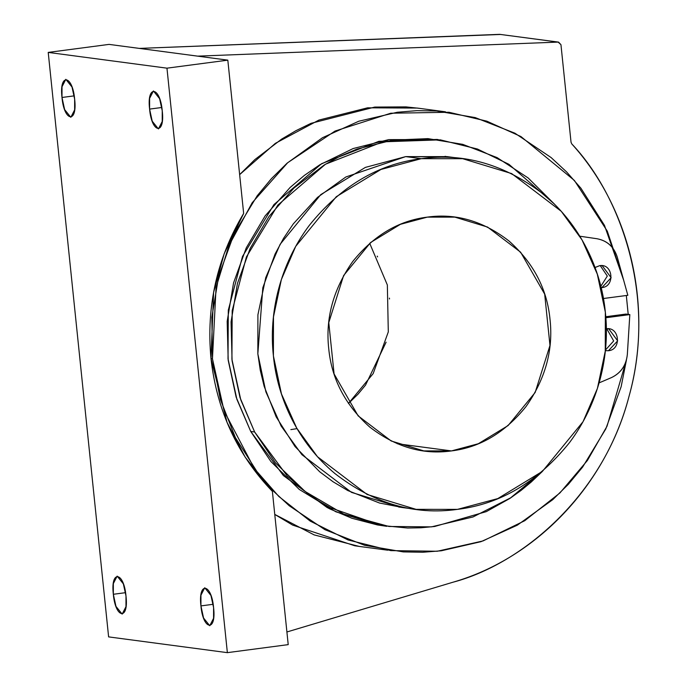 <?xml version="1.0" encoding="UTF-8"?>
<svg xmlns="http://www.w3.org/2000/svg" width="687" height="687" viewBox="0 0 687 687"><rect width="100%" height="100%" fill="white"/><g stroke="black" fill="none" stroke-linecap="round" stroke-linejoin="round"><path stroke-width="1.03" d="M227.363 652.65L166.958 68.168L48.219 52.41L108.615 636.892L227.363 652.65L108.615 636.892L48.219 52.41L166.958 68.168L227.818 60.147L109.07 44.389L48.219 52.41L109.07 44.389L227.818 60.147L243.653 213.434L227.818 60.147L166.958 68.168L227.363 652.65L288.214 644.629L227.363 652.65M74.643 99.151C77.614 123.746 64.106 121.977 61.993 97.477C59.03 72.882 72.53 74.651 74.643 99.151L72.015 87.043L65.815 79.314L62.01 86.76L61.993 97.477L74.213 95.862L61.993 97.477L64.63 109.585L70.821 117.314L74.634 109.868L74.643 99.151M213.58 607.583C216.551 632.177 203.043 630.408 200.93 605.908C197.968 581.314 211.476 583.083 213.58 607.583L210.952 595.483L204.752 587.754L200.947 595.191L200.93 605.908L213.15 604.294L200.93 605.908L203.567 618.017L209.758 625.745L213.571 618.3L213.58 607.583M125.987 595.964C128.95 620.55 115.442 618.789 113.338 594.281C110.367 569.695 123.875 571.464 125.987 595.964L123.351 583.856L117.159 576.127L113.346 583.564L113.338 594.281L125.549 592.675L113.338 594.281L115.966 606.389L122.166 614.118L125.97 606.681L125.987 595.964M162.244 110.779C165.206 135.365 151.707 133.604 149.594 109.096C146.623 84.51 160.131 86.279 162.244 110.779L159.607 98.67L153.416 90.942L149.603 98.378L149.594 109.096L161.814 107.49L149.594 109.096L152.222 121.204L158.422 128.933L162.226 121.496L162.244 110.779M623.633 280.116L604.466 225.345L580.919 188.238L566.603 171.93L551.12 157.563L514.907 133.201L475.215 117.589L436.546 110.985L416.975 110.641L397.258 112.264L358.786 121.23L322.486 137.718L287.054 163.214L271.434 178.62L257.196 195.786L234.044 233.932L218.681 276.183L211.845 317.222L212.455 358.777L210.995 358.588L227.036 422.342L245.207 457.198L272.378 491.351L288.214 644.629L272.378 491.351C237.307 454.846 216.843 410.594 210.995 358.588C206.083 306.462 216.972 258.08 243.653 213.434L224.177 253.726L213.605 292.379L210.995 358.588L212.455 358.777L220.338 399.37L235.358 437.542L258.905 474.648L273.22 490.956L289.227 505.761L324.917 529.686L364.608 545.298L403.278 551.901L422.84 552.245L441.32 550.785L481.037 541.657L517.337 525.169L552.76 499.672L568.389 484.266L582.619 467.091L605.779 428.954L621.142 386.704L626.441 360.014M627.652 349.554L628.511 335.72M628.21 314.371L626.321 295.496L628.201 314.371M445.124 156.378L445.872 156.464M399.568 507.161L398.752 507.066M626.381 360.211L607.033 426.189L587.394 460.488L559.931 492.94L524.722 520.72L483.013 540.935L437.293 551.249L390.826 550.613L348.043 539.956L310.232 521.115L278.87 496.512L254.388 468.637L224.099 411.006L212.455 358.777L216.053 287.501L228.823 245.774L252.163 202.777L287.716 162.699L335.033 131.062L390.766 113.226L448.997 112.273L486.808 121.161L520.961 136.567L574.392 180.449L607.282 231.141L623.538 279.764M445.477 111.809L417.361 108.074L367.588 107.816L318.931 120.07L275.358 143.351L239.643 174.627L254.894 159.556L281.644 139.109L296.011 130.642L311.039 123.325L374.75 107.078L405.965 106.889L419.216 108.323M558.127 42.096L560.953 44.681L558.574 42.122L499.724 34.35L558.127 42.096L197.641 56.145L558.127 42.096L499.724 34.35L139.246 48.399L500.78 34.453M560.953 44.681L571.034 142.218L571.756 143.892C621.288 195.993 656.961 298.012 628.94 396.657C603.341 495.988 521.579 564.147 453.051 582.198L286.908 631.98L453.051 582.198C536.624 558.11 605.9 485.048 628.94 396.657C653.646 308.772 631.13 209.2 571.756 143.892L571.034 142.218L560.953 44.681M359.851 546.5L354.698 545.761L292.671 525.108L274.757 514.426M541.983 471.789L510.673 497.809L473.051 516.95L431.445 526.869L389.022 526.474L343.637 514.013L305.226 491.548L275.573 462.986L254.637 431.986L250.746 431.47L270.901 461.527L299.24 489.41L335.849 511.781L379.267 525.074M611.43 377.61L599.098 382.874L611.43 377.61C620.945 373.075 626.252 365.338 627.343 354.389C626.209 365.295 620.902 373.041 611.43 377.61M625.926 314.071L629.824 314.586L627.343 354.389L629.824 314.586L625.926 314.071L605.762 316.724L625.926 314.071M605.84 317.746L629.824 314.586L605.84 317.746M617.304 257.204L627.832 295.298L603.435 298.51L627.832 295.298L617.304 257.204C614.015 246.839 607.274 240.69 597.08 238.75C607.231 240.742 613.972 246.891 617.304 257.204M579.845 236.216L597.08 238.75L579.845 236.216M445.786 156.456L445.039 156.344M398.821 507.075L399.636 507.169M386.755 526.328L377.455 524.937L351.864 518.247L330.052 509.015L326.986 507.435L283.413 475.584L250.746 431.47L236.13 397.103L228.196 360.254L227.174 321.387L233.546 282.95L246.255 247.895L265.088 215.976L290.077 187.499L304.367 175.408L319.85 164.76L353.144 148.547L388.739 139.616L438.143 139.547M595.011 267.492L599.631 265.689L595.019 267.526M601.159 287.673L601.898 287.604L601.159 287.681M605.359 350.653L608.424 350.731L605.35 350.688M403.286 507.659L379.559 503.039L347.82 490.561L333.143 481.819L319.678 471.763L295.015 446.533L276.157 416.837L264.151 386.309L260.279 370.319L257.84 353.831L262.82 287.75L275.101 253.967L283.585 238.295L293.297 223.885L317.514 197.384L345.862 176.98L405.682 156.61L449.255 156.911M554.581 204.254L528.148 177.95L497.113 157.615L462.729 144.347L427.932 138.628L392.629 140.131L357.06 149.053L340.117 156.25L324.247 164.966L293.976 188.006L268.978 216.491L250.162 248.402L237.436 283.473L231.064 321.885L232.086 360.769L240.021 397.61L254.637 431.986L287.295 476.091L307.724 493.558L318.957 501.141L330.876 507.959L381.328 525.452L407.631 528.028L421.054 527.771L434.656 526.482L486.319 511.626L509.857 498.461L521.055 490.441L531.206 482.059L542.249 471.565M606.157 328.815C619.468 326.299 621.915 349.7 608.424 350.731L617.656 340.846L608.742 328.815L606.329 328.79M599.631 265.689C612.95 263.181 615.389 286.573 601.898 287.604L611.138 277.72L602.216 265.689L599.631 265.689M457.499 509.368C500.608 504.095 537.955 481.819 569.549 442.548C598.738 403.595 610.168 355.11 605.341 312.156C601.271 269.115 580.292 224.898 543.924 194.576C505.185 164.579 464.3 152.608 421.26 158.68C378.142 163.961 340.795 186.237 309.21 225.499C280.013 264.452 268.591 312.937 273.409 355.892C277.479 398.932 298.467 443.149 334.835 473.48C373.565 503.477 414.459 515.439 457.499 509.368L416.107 509.359L367.107 494.468L317.488 456.752L296.715 428.121L281.438 393.874L273.409 355.918L273.478 316.896L281.352 279.592L295.728 246.324L336.304 196.705L380.959 169.457L421.26 158.68L462.643 158.688L511.652 173.579L561.262 211.304L582.035 239.926L597.312 274.173L605.341 312.13L605.273 351.16L597.407 388.464L583.031 421.724L542.447 471.342L497.792 498.59L457.499 509.368M427.297 217.126C455.979 213.082 483.236 221.059 509.076 241.06C533.481 262.932 547.135 289.064 550.021 319.446C553.413 349.743 545.452 378.717 526.156 406.378C505.108 432.544 480.204 447.4 451.453 450.921C422.771 454.974 395.514 446.997 369.683 426.996C345.269 405.115 331.623 378.984 328.73 348.61C325.346 318.304 333.298 289.33 352.594 261.678C373.651 235.504 398.546 220.656 427.297 217.126L400.427 224.314L370.662 242.477L343.612 275.556L328.781 322.607L334.088 373.926L358.125 415.841L391.195 440.985L423.862 450.912L451.453 450.921L478.324 443.733L508.088 425.571L535.147 392.492L549.978 345.449L544.671 294.122L520.634 252.206L487.555 227.062L454.888 217.135L427.297 217.126M290.859 429.607L296.999 428.628M348.455 403.475L357.97 394.226L365.561 385.063L386.103 342.186M389.512 298.974L389.426 298.132M377.592 256.895L377.215 256.131M459.801 158.311L447.074 156.619L405.682 156.61L421.26 158.68L405.682 156.61L365.39 167.396L320.735 194.644L280.15 244.263L265.775 277.522L257.908 314.826L257.84 353.857L265.869 391.813L281.146 426.06L301.919 454.682L351.529 492.399L400.538 507.298L413.583 509.024M369.7 243.301L387.348 284.985L388.301 331.915L373.17 373.608L348.455 403.441M397.223 443.725L451.453 450.921L397.223 443.725M606.767 328.755L613.68 340.967L605.419 350.052M600.249 265.629L607.308 276.054L600.824 286.29M437.155 139.435L378.906 141.316L321.593 163.695L273.941 204.589L242.502 256.457L228.299 310.129L228.024 358.812L236.903 399.379L250.746 431.47L254.637 431.986L240.802 399.903L231.923 359.327L232.189 310.653L246.393 256.981L277.84 205.104L325.492 164.21L382.796 141.831L440.333 139.856L477.431 149.019L508.964 164.33L554.357 204.03M274.757 514.408L314.148 534.898L359.198 546.414L387.7 550.193M628.442 336.828L627.72 348.326M423.862 450.912L422.265 450.706M608.158 328.738L608.742 328.815M601.632 265.611L602.216 265.689"/></g></svg>
